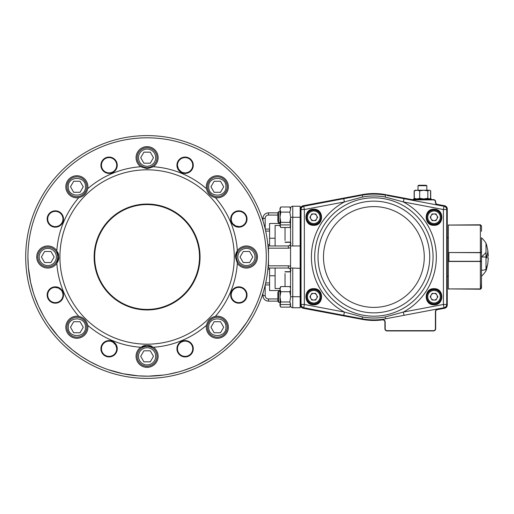 <?xml version="1.0" encoding="UTF-8"?>
<svg xmlns="http://www.w3.org/2000/svg" width="514" height="514" viewBox="0 0 514 514"><rect width="100%" height="100%" fill="white"/><g stroke="black" fill="none" stroke-linecap="round" stroke-linejoin="round"><path stroke-width="0.77" d="M289.851 301.969L280.779 301.969L280.001 304.539L290.641 304.539L279.989 304.539L280.779 301.969L280.001 296.841L280.001 304.539C280.001 306.113 280.001 306.113 280.001 304.539C280.001 306.113 280.001 306.113 280.001 304.539L280.766 307.109L279.989 304.539C280.001 306.113 280.001 306.113 280.001 304.539C280.001 306.113 280.001 306.113 280.001 304.539L280.766 307.109L289.857 307.109L290.641 304.539L289.851 301.969L290.628 296.841L289.851 291.714L290.558 289.902M290.558 303.774L290.076 302.393M280.001 288.977L279.989 289.144C280.001 287.57 280.001 287.57 280.001 289.144C280.001 287.57 280.001 287.57 280.001 289.144L280.766 286.574L280.008 287.962M290.558 288.425L289.857 286.574L285.032 286.574L285.032 273.525M264.582 299.527A5.519 5.519 0 0 1 262.969 295.627L262.969 293.186L262.969 295.627A5.519 5.519 0 0 0 268.488 301.14L277.868 301.14L277.868 292.46L278.537 291.297L278.537 302.296L277.868 301.14L278.537 302.296L280.001 302.296M280.027 288.72L280.001 296.841L280.779 291.714L289.851 291.714M290.622 287.962L289.864 286.581L280.766 286.574M280.001 289.144C280.001 287.57 280.001 287.57 280.001 289.144C280.001 287.57 280.001 287.57 280.001 289.144L280.779 291.727M279.995 224.965L280.04 225.466M280.008 226.109L280.766 227.496L279.989 224.933L290.641 224.933L279.989 224.933C280.001 226.507 280.001 226.507 280.001 224.933C280.001 226.507 280.001 226.507 280.001 224.933L280.766 227.496L289.857 227.496L290.558 225.646M280.001 209.371L279.989 209.532C280.001 207.958 280.001 207.958 280.001 209.532C280.001 207.958 280.001 207.958 280.001 209.532C280.001 207.958 280.001 207.958 280.001 209.532C280.001 207.958 280.001 207.958 280.001 209.532L280.027 209.108M289.851 212.115L290.628 209.539L289.857 206.969L280.766 206.969L280.008 208.356M280.001 222.691L278.537 222.691L277.868 221.521L277.868 212.847L268.488 212.86A5.519 5.519 0 0 0 262.969 218.373L262.969 220.814L262.969 218.373L265.173 218.373A3.309 3.309 0 0 1 268.488 215.064L277.868 215.064M278.537 222.684L278.537 211.684L277.868 212.847L278.537 211.684L280.001 211.684M290.558 224.162L289.851 222.363L290.628 217.229L289.851 212.102L280.779 212.102L280.001 217.229L280.001 224.926L280.779 222.363L289.851 222.363M280.779 222.363L280.001 217.229L280.001 209.539L280.766 206.969L289.857 206.969L290.622 208.356M280.001 224.933C280.001 226.507 280.001 226.507 280.001 224.933C280.001 226.507 280.001 226.507 280.001 224.933M280.779 212.115L280.001 209.539M421.486 185.265L426.087 185.265L426.845 185.708L418.017 185.708L418.017 190.231L418.017 185.708L418.781 185.265L421.486 185.265M431.143 298.39A3.322 3.322 0 0 0 436.9 298.39A3.322 3.322 0 0 0 434.022 293.404A3.322 3.322 0 0 0 431.143 298.39M434.022 289.555A7.17 7.17 0 0 1 441.192 296.726A7.17 7.17 0 0 1 434.022 303.902A7.17 7.17 0 0 1 426.845 296.726A7.17 7.17 0 0 1 434.022 289.555A7.17 7.17 0 0 0 426.845 296.726A7.17 7.17 0 0 0 434.022 303.902M437.857 296.726L435.936 300.047L432.101 300.047L430.186 296.726L432.101 293.404L435.936 293.404L437.857 296.726M310.854 218.932A3.322 3.322 0 0 0 316.611 218.932A3.322 3.322 0 0 0 313.733 213.952A3.322 3.322 0 0 0 310.854 218.932M313.733 210.097A7.17 7.17 0 0 1 320.903 217.274A7.17 7.17 0 0 1 313.733 224.445A7.17 7.17 0 0 1 306.556 217.274A7.17 7.17 0 0 1 313.733 210.097A7.17 7.17 0 0 0 306.556 217.274A7.17 7.17 0 0 0 313.733 224.445M317.568 217.274L315.647 220.596L311.812 220.596L309.897 217.274L311.812 213.952L315.647 213.952L317.568 217.274M310.854 298.39A3.322 3.322 0 0 0 316.611 298.39A3.322 3.322 0 0 0 313.733 293.404A3.322 3.322 0 0 0 310.854 298.39M313.733 289.555A7.17 7.17 0 0 1 320.903 296.726A7.17 7.17 0 0 1 313.733 303.902A7.17 7.17 0 0 1 306.556 296.726A7.17 7.17 0 0 1 313.733 289.555A7.17 7.17 0 0 0 306.556 296.726A7.17 7.17 0 0 0 313.733 303.902M317.568 296.726L315.647 300.047L311.812 300.047L309.897 296.726L311.812 293.404L315.647 293.404L317.568 296.726M431.143 218.932A3.322 3.322 0 0 0 436.9 218.932A3.322 3.322 0 0 0 434.022 213.952A3.322 3.322 0 0 0 431.143 218.932M434.022 210.097A7.17 7.17 0 0 1 441.192 217.274A7.17 7.17 0 0 1 434.022 224.445A7.17 7.17 0 0 1 426.845 217.274A7.17 7.17 0 0 1 434.022 210.097A7.17 7.17 0 0 0 426.845 217.274A7.17 7.17 0 0 0 434.022 224.445M437.857 217.274L435.936 220.596L432.101 220.596L430.186 217.274L432.101 213.952L435.936 213.952L437.857 217.274M429.608 190.231L430.571 190.874L430.571 198.314L430.038 198.706L430.719 198.314L430.719 190.874L430.295 190.649M430.719 198.314L430.295 198.539M414.573 190.649L414.149 190.874L414.149 198.314L414.573 198.539M427.828 198.314L423.761 198.95L419.687 198.314L419.687 190.874L423.761 190.231L429.203 190.231L427.828 190.874L427.828 198.314L429.203 198.95L430.038 198.706M419.687 190.874L416.989 190.231L423.761 190.231L427.828 190.874M416.989 190.231L414.29 190.874L415.261 190.231L416.989 190.231M419.687 198.314L416.989 198.95L414.29 198.314L414.29 190.874M414.29 198.314L415.261 198.95L414.149 198.314M481.477 270.12L481.477 276.204A25.951 25.951 0 0 0 486 270.794L486 257L481.477 257L481.387 261.542M481.477 266.072L481.477 252.631L480.372 252.702L481.477 252.406L481.477 239.248M486.662 268.674L487.837 263.303L488.3 257.829L486.662 257.829L486.662 257L486 257L486 243.206A25.951 25.951 0 0 0 481.477 237.796L481.387 252.458M481.477 247.067L481.477 251.417M486 269.31A25.951 8.873 24.1 0 1 481.477 270.319L481.477 287.782L481.477 261.594L480.372 261.472L481.477 261.369L481.477 267.698M481.477 262.185L481.477 264.363M481.477 240.064L481.477 241.227M481.477 241.882L481.477 242.325M486 244.69L486 246.11M486.662 257L486.662 256.171L488.3 256.171L487.837 250.697L486.662 245.326M481.477 250.755L481.477 251.43M486 262.288L486 264.684M486 266.811L486 268.475M486 259.686L486 261.658M481.155 288.605L481.477 282.655L481.477 287.814L480.372 288.939L448.761 288.913L480.372 289.221L481.149 288.611M481.477 226.186L481.477 231.345L481.477 226.186L480.372 225.061L448.921 225.061L480.372 224.779L481.477 225.877M448.42 288.913L480.372 288.913L480.372 261.472L448.369 261.472L448.369 252.528L480.372 252.528L480.372 225.087L448.369 225.087L448.369 252.528M448.921 252.528L480.372 252.702L480.372 261.298L448.921 261.298L448.921 252.702L448.369 252.438M448.921 261.472L448.369 261.305M481.477 261.369L481.477 261.941M481.477 245.082L481.477 237.796M481.477 276.204L481.477 268.918M480.372 288.939L481.477 287.782M481.477 226.218L480.372 224.779M448.369 261.472L448.369 288.913M413.603 198.95L413.603 199.612L413.603 198.95L431.259 198.95L431.259 199.612L431.259 198.95M435.397 202.227L435.673 201.822L435.673 202.227A2.21 2.21 0 0 0 437.478 204.392L444.565 205.728A3.309 3.309 0 0 1 447.264 208.98L447.264 305.02A3.309 3.309 0 0 1 444.565 308.272L437.478 309.608L444.565 308.272A3.309 3.309 0 0 0 447.264 305.02L446.987 208.98A3.033 3.033 0 0 0 444.514 206.005L437.42 204.668A2.486 2.486 0 0 1 435.397 202.227L435.397 201.822A1.927 1.927 0 0 0 433.469 199.895L413.089 199.895A11.314 11.314 0 0 1 411.001 199.702A11.314 11.314 0 0 0 413.05 199.895M413.089 199.895L413.089 199.612A11.038 11.038 0 0 1 411.052 199.426L385.609 194.639A63.453 63.453 0 0 0 362.145 194.639L303.189 205.728L362.145 194.639A63.453 63.453 0 0 1 385.609 194.639L411.052 199.426A11.038 11.038 0 0 0 413.089 199.612L433.469 199.612A2.21 2.21 0 0 1 435.673 201.822A2.21 2.21 0 0 0 433.469 199.612L433.469 199.895M433.469 330.663L433.469 330.939A2.21 2.21 0 0 0 435.673 328.735L435.673 311.773L435.673 328.735A2.21 2.21 0 0 1 433.469 330.939L387.119 330.939A2.21 2.21 0 0 1 384.909 328.735L384.909 322.066A2.21 2.21 0 0 0 382.41 319.881A63.453 63.453 0 0 1 362.145 319.361L303.189 308.272A3.309 3.309 0 0 1 300.491 305.02L300.491 208.98A3.309 3.309 0 0 1 303.189 205.728L362.197 194.915L303.241 206.005A3.033 3.033 0 0 0 300.767 208.98L300.767 305.02A3.033 3.033 0 0 0 303.241 307.995L362.197 319.085A63.177 63.177 0 0 0 382.371 319.605A2.486 2.486 0 0 1 385.192 322.066L385.192 328.735A1.927 1.927 0 0 0 387.119 330.663L433.469 330.663A1.927 1.927 0 0 0 435.397 328.735L435.397 311.773A2.486 2.486 0 0 1 437.42 309.332L444.514 307.995A3.033 3.033 0 0 0 446.987 305.02M437.478 309.608A2.21 2.21 0 0 0 435.673 311.773A2.21 2.21 0 0 1 437.478 309.608L437.42 309.332M448.369 237.686L447.264 237.686M448.369 276.314L447.264 276.314M313.733 304.455A7.723 7.723 0 0 1 306.003 296.726A7.723 7.723 0 0 1 313.733 289.003A7.723 7.723 0 0 0 306.003 296.726A7.723 7.723 0 0 0 313.733 304.455A7.723 7.723 0 0 0 321.456 296.726A7.723 7.723 0 0 0 313.733 289.003A7.723 7.723 0 0 0 306.003 296.726A7.723 7.723 0 0 0 313.733 304.455M313.733 224.997A7.723 7.723 0 0 1 306.003 217.274A7.723 7.723 0 0 1 313.733 209.545A7.723 7.723 0 0 0 306.003 217.274A7.723 7.723 0 0 0 313.733 224.997A7.723 7.723 0 0 0 321.456 217.274A7.723 7.723 0 0 0 313.733 209.545A7.723 7.723 0 0 0 306.003 217.274A7.723 7.723 0 0 0 313.733 224.997M434.022 224.997A7.723 7.723 0 0 1 426.299 217.274A7.723 7.723 0 0 1 434.022 209.545A7.723 7.723 0 0 0 426.299 217.274A7.723 7.723 0 0 0 434.022 224.997A7.723 7.723 0 0 0 441.744 217.274A7.723 7.723 0 0 0 434.022 209.545A7.723 7.723 0 0 0 426.299 217.274A7.723 7.723 0 0 0 434.022 224.997M434.022 304.455A7.723 7.723 0 0 1 426.299 296.726A7.723 7.723 0 0 1 434.022 289.003A7.723 7.723 0 0 0 426.299 296.726A7.723 7.723 0 0 0 434.022 304.455A7.723 7.723 0 0 0 441.744 296.726A7.723 7.723 0 0 0 434.022 289.003A7.723 7.723 0 0 0 426.299 296.726A7.723 7.723 0 0 0 434.022 304.455M387.016 195.468L444.019 206.275A3.309 3.309 0 0 1 446.711 209.532L446.711 304.468A3.309 3.309 0 0 1 444.019 307.725L385.596 318.802A62.901 62.901 0 0 1 362.158 318.802L303.735 307.725A3.309 3.309 0 0 1 301.043 304.468L301.043 209.532A3.309 3.309 0 0 1 303.735 206.275L360.738 195.468M343.763 315.313L344.38 312.062L362.505 316.958A61.031 61.031 0 0 0 385.249 316.958L403.374 312.062L443.402 304.468L443.402 209.532L403.374 201.938L385.249 197.042A61.031 61.031 0 0 0 362.505 197.042L344.38 201.938L343.763 198.687M360.738 318.532L362.158 318.802L362.505 316.958M403.991 315.313L403.374 312.062A62.464 62.464 0 0 0 403.374 201.938L403.991 198.687M362.158 195.198A62.901 62.901 0 0 1 385.596 195.198A62.901 62.901 0 0 0 362.158 195.198L362.505 197.042M446.711 209.532A3.309 3.309 0 0 0 444.019 206.275A3.309 3.309 0 0 1 446.711 209.532A3.309 3.309 0 0 0 444.019 206.275L443.402 209.532L446.711 209.532M444.019 307.725A3.309 3.309 0 0 0 446.711 304.468A3.309 3.309 0 0 1 444.019 307.725A3.309 3.309 0 0 0 446.711 304.468L443.402 304.468L444.019 307.725M147.094 309.422A52.422 52.422 0 0 0 199.509 257A52.422 52.422 0 0 0 147.094 204.578A52.422 52.422 0 0 0 94.672 257A52.422 52.422 0 0 0 147.094 309.422M147.094 309.955A52.955 52.955 0 0 1 94.139 257A52.955 52.955 0 0 1 147.094 204.045A52.955 52.955 0 0 1 200.049 257A52.955 52.955 0 0 1 147.094 309.955M117.25 165.238A8.166 8.166 0 0 1 109.084 173.411A8.166 8.166 0 0 1 100.917 165.238A8.166 8.166 0 0 1 109.084 157.072A8.166 8.166 0 0 1 117.25 165.238M101.451 165.238A7.633 7.633 0 0 0 109.084 172.871A7.633 7.633 0 0 0 116.717 165.238A7.633 7.633 0 0 0 109.084 157.605A7.633 7.633 0 0 0 101.451 165.238M176.932 165.238A8.166 8.166 0 0 1 185.104 157.072A8.166 8.166 0 0 1 193.27 165.238A8.166 8.166 0 0 1 185.104 173.411A8.166 8.166 0 0 1 176.932 165.238M192.737 165.238A7.633 7.633 0 0 0 185.104 157.605A7.633 7.633 0 0 0 177.465 165.238A7.633 7.633 0 0 0 185.104 172.871A7.633 7.633 0 0 0 192.737 165.238M47.166 218.99A8.166 8.166 0 0 1 55.332 210.824A8.166 8.166 0 0 1 63.498 218.99A8.166 8.166 0 0 1 55.332 227.162A8.166 8.166 0 0 1 47.166 218.99M62.965 218.99A7.633 7.633 0 0 0 55.332 211.357A7.633 7.633 0 0 0 47.699 218.99A7.633 7.633 0 0 0 55.332 226.623A7.633 7.633 0 0 0 62.965 218.99M47.166 295.01A8.166 8.166 0 0 1 55.332 286.838A8.166 8.166 0 0 1 63.498 295.01A8.166 8.166 0 0 1 55.332 303.176A8.166 8.166 0 0 1 47.166 295.01M62.965 295.01A7.633 7.633 0 0 0 55.332 287.377A7.633 7.633 0 0 0 47.699 295.01A7.633 7.633 0 0 0 55.332 302.643A7.633 7.633 0 0 0 62.965 295.01M100.917 348.762A8.166 8.166 0 0 1 109.084 340.589A8.166 8.166 0 0 1 117.25 348.762A8.166 8.166 0 0 1 109.084 356.928A8.166 8.166 0 0 1 100.917 348.762M116.717 348.762A7.633 7.633 0 0 0 109.084 341.129A7.633 7.633 0 0 0 101.451 348.762A7.633 7.633 0 0 0 109.084 356.395A7.633 7.633 0 0 0 116.717 348.762M176.932 348.762A8.166 8.166 0 0 1 185.104 340.589A8.166 8.166 0 0 1 193.27 348.762A8.166 8.166 0 0 1 185.104 356.928A8.166 8.166 0 0 1 176.932 348.762M192.737 348.762A7.633 7.633 0 0 0 185.104 341.129A7.633 7.633 0 0 0 177.465 348.762A7.633 7.633 0 0 0 185.104 356.395A7.633 7.633 0 0 0 192.737 348.762M230.683 295.01A8.166 8.166 0 0 1 238.856 286.838A8.166 8.166 0 0 1 247.022 295.01A8.166 8.166 0 0 1 238.856 303.176A8.166 8.166 0 0 1 230.683 295.01M246.489 295.01A7.633 7.633 0 0 0 238.856 287.377A7.633 7.633 0 0 0 231.216 295.01A7.633 7.633 0 0 0 238.856 302.643A7.633 7.633 0 0 0 246.489 295.01M230.683 218.99A8.166 8.166 0 0 1 238.856 210.824A8.166 8.166 0 0 1 247.022 218.99A8.166 8.166 0 0 1 238.856 227.162A8.166 8.166 0 0 1 230.683 218.99M246.489 218.99A7.633 7.633 0 0 0 238.856 211.357A7.633 7.633 0 0 0 231.216 218.99A7.633 7.633 0 0 0 238.856 226.623A7.633 7.633 0 0 0 246.489 218.99M290.571 305.811A2.21 2.21 0 0 0 291.2 307.115A2.21 2.21 0 0 1 290.571 305.811A2.21 2.21 0 0 0 292.762 307.764L300.157 307.764L300.157 206.236L300.491 208.98A3.309 3.309 0 0 1 303.189 205.728M290.558 218.752L290.558 245.962L300.157 245.962L300.491 245.628M292.762 307.764L292.762 268.038L300.491 268.372M300.157 307.764L300.767 305.02M236.479 257A9.933 9.933 0 0 0 246.412 266.933A9.933 9.933 0 0 0 256.345 257A9.933 9.933 0 0 0 246.412 247.067A9.933 9.933 0 0 0 236.479 257A9.933 9.933 0 0 1 246.412 247.067A9.933 9.933 0 0 1 256.345 257M243.231 251.481L249.598 251.481L252.785 257L249.598 262.519L243.231 262.519L240.044 257L243.231 251.481M137.161 356.324A9.933 9.933 0 0 0 147.094 366.251A9.933 9.933 0 0 0 157.027 356.324A9.933 9.933 0 0 0 147.094 346.391A9.933 9.933 0 0 0 137.161 356.324A9.933 9.933 0 0 1 147.094 346.391A9.933 9.933 0 0 1 157.027 356.324M143.907 350.805L150.281 350.805L153.461 356.324L150.281 361.837L143.907 361.837L140.72 356.324L143.907 350.805M37.837 257A9.933 9.933 0 0 0 47.77 266.933A9.933 9.933 0 0 0 57.703 257A9.933 9.933 0 0 0 47.77 247.067A9.933 9.933 0 0 0 37.837 257A9.933 9.933 0 0 1 47.77 247.067A9.933 9.933 0 0 1 57.703 257M44.583 251.481L50.957 251.481L54.143 257L50.957 262.519L44.583 262.519L41.403 257L44.583 251.481M137.161 157.676A9.933 9.933 0 0 0 147.094 167.609A9.933 9.933 0 0 0 157.027 157.676A9.933 9.933 0 0 0 147.094 147.749A9.933 9.933 0 0 0 137.161 157.676A9.933 9.933 0 0 1 147.094 147.749A9.933 9.933 0 0 1 157.027 157.676M143.907 152.163L150.281 152.163L153.461 157.676L150.281 163.195L143.907 163.195L140.72 157.676L143.907 152.163M275.106 275.761L269.587 275.761M269.587 238.239L275.106 238.239M290.558 266.419A4.414 4.414 0 0 0 288.348 265.828L268.488 265.828L268.488 257A121.394 121.394 0 0 0 147.094 135.606A121.394 121.394 0 0 0 25.7 257A121.394 121.394 0 0 0 147.094 378.394A121.394 121.394 0 0 0 268.488 257L268.488 248.172L288.348 248.172A4.414 4.414 0 0 0 290.558 247.581M206.461 188.702L206.461 188.702A11.038 11.038 0 0 1 217.326 175.737A11.038 11.038 0 0 1 228.357 186.768A11.038 11.038 0 0 1 215.392 197.633L215.392 197.633C210.573 196.496 207.598 193.515 206.461 188.702A90.49 90.49 0 0 0 153.41 166.729L147.094 168.714L140.778 166.729A90.49 90.49 0 0 0 87.727 188.702L87.727 188.702C86.59 193.515 83.609 196.496 78.796 197.633A90.49 90.49 0 0 0 56.823 250.684L58.808 257L56.823 263.316A90.49 90.49 0 0 0 78.796 316.367L78.796 316.367C83.609 317.504 86.59 320.479 87.727 325.298A90.49 90.49 0 0 0 140.778 347.271L147.094 345.286L153.41 347.271A90.49 90.49 0 0 0 206.461 325.298L206.461 325.298C207.598 320.479 210.573 317.504 215.392 316.367A90.49 90.49 0 0 0 237.365 263.316L235.38 257L237.365 250.684A90.49 90.49 0 0 0 215.392 197.633M235.38 257A11.038 11.038 0 0 1 249.727 246.469A11.038 11.038 0 0 1 249.727 267.531A11.038 11.038 0 0 1 237.365 263.316M215.392 316.367L215.392 316.367A11.038 11.038 0 0 1 228.357 327.232A11.038 11.038 0 0 1 217.326 338.263A11.038 11.038 0 0 1 206.461 325.298M153.41 347.271L153.41 347.271A11.038 11.038 0 0 1 147.094 367.356A11.038 11.038 0 0 1 140.778 347.271M87.727 325.298L87.727 325.298A11.038 11.038 0 0 1 76.862 338.263A11.038 11.038 0 0 1 65.824 327.232A11.038 11.038 0 0 1 78.796 316.367M58.808 257A11.038 11.038 0 0 1 44.461 267.531A11.038 11.038 0 0 1 44.461 246.469A11.038 11.038 0 0 1 56.823 250.684M78.796 197.633L78.796 197.633A11.038 11.038 0 0 1 65.824 186.768A11.038 11.038 0 0 1 76.862 175.737A11.038 11.038 0 0 1 87.727 188.702M140.778 166.729L140.778 166.729A11.038 11.038 0 0 1 147.094 146.644A11.038 11.038 0 0 1 153.41 166.729M58.667 255.265A11.038 11.038 0 0 0 57.626 252.027M152.06 346.468A11.038 11.038 0 0 0 148.829 345.421M145.359 345.421A11.038 11.038 0 0 0 142.121 346.468M147.094 344.181A87.181 87.181 0 0 0 234.275 257A87.181 87.181 0 0 0 147.094 169.819A87.181 87.181 0 0 0 59.913 257A87.181 87.181 0 0 0 147.094 344.181M268.302 250.376L268.276 249.907L268.302 250.376M268.25 249.418L268.205 248.725M268.302 263.624L268.276 264.106L268.302 263.624M288.348 268.038A2.21 2.21 0 0 1 290.558 270.242L289.909 268.681L288.348 268.038L268.488 268.038L288.348 268.038L288.348 265.828M267.98 268.038L268.488 268.038L268.167 265.828M280.001 290.545L269.587 290.545L269.587 268.038M288.348 248.172L288.348 245.962L289.909 245.319L290.558 243.758A2.21 2.21 0 0 1 288.348 245.962L267.98 245.962M288.348 245.962L269.587 245.962L269.587 223.455L280.001 223.455M268.167 248.172L268.488 245.962L269.587 245.962M292.762 268.038L290.558 268.038L290.558 295.319M300.157 206.236L292.762 206.236A2.21 2.21 0 0 0 290.564 208.247A2.21 2.21 0 0 1 291.2 206.885M290.558 268.038L290.558 245.962M61.262 214.184L60.382 213.265M116.717 165.238L116.704 164.763M177.484 165.771L178.48 169.035L181.172 171.785M189.917 171.162L190.822 170.288M231.705 216.31L231.216 218.99M233.112 224.02L235.778 225.98L239.331 226.61M61.076 289.98L58.403 288.02L54.857 287.39M177.503 347.991L177.465 348.762M116.697 348.229L115.708 344.965L113.016 342.215M104.265 342.838L103.359 343.712M223.693 186.768L220.506 192.287L214.139 192.287L210.952 186.768L214.139 181.249L220.506 181.249L223.693 186.768M217.326 176.835A9.933 9.933 0 0 0 207.393 186.768A9.933 9.933 0 0 0 217.326 196.701A9.933 9.933 0 0 0 227.252 186.768A9.933 9.933 0 0 0 217.326 176.835A9.933 9.933 0 0 0 207.393 186.768A9.933 9.933 0 0 0 217.326 196.701M83.236 186.768L80.049 192.287L73.675 192.287L70.489 186.768L73.675 181.249L80.049 181.249L83.236 186.768M76.862 176.835A9.933 9.933 0 0 0 66.929 186.768A9.933 9.933 0 0 0 76.862 196.701A9.933 9.933 0 0 0 86.795 186.768A9.933 9.933 0 0 0 76.862 176.835A9.933 9.933 0 0 0 66.929 186.768A9.933 9.933 0 0 0 76.862 196.701M83.236 327.232L80.049 332.751L73.675 332.751L70.489 327.232L73.675 321.713L80.049 321.713L83.236 327.232M76.862 317.299A9.933 9.933 0 0 0 66.929 327.232A9.933 9.933 0 0 0 76.862 337.165A9.933 9.933 0 0 0 86.795 327.232A9.933 9.933 0 0 0 76.862 317.299A9.933 9.933 0 0 0 66.929 327.232A9.933 9.933 0 0 0 76.862 337.165M223.693 327.232L220.506 332.751L214.139 332.751L210.952 327.232L214.139 321.713L220.506 321.713L223.693 327.232M217.326 317.299A9.933 9.933 0 0 0 207.393 327.232A9.933 9.933 0 0 0 217.326 337.165A9.933 9.933 0 0 0 227.252 327.232A9.933 9.933 0 0 0 217.326 317.299A9.933 9.933 0 0 0 207.393 327.232A9.933 9.933 0 0 0 217.326 337.165M275.106 245.962L275.106 225.466L280.001 225.466M280.001 288.534L275.106 288.534L275.106 268.038M285.032 240.475L285.032 227.496M232.919 299.816L233.799 300.735M268.269 264.235L268.25 264.582M268.237 264.749L268.205 265.275M285.032 271.9L290.262 271.9L290.924 270.216M290.924 243.784L290.262 242.1L285.032 242.1M290.397 270.589L290.262 271.135M285.032 242.306L290.262 242.306M290.262 271.694L285.032 271.694M290.262 271.456L290.924 270.794M290.262 242.544L290.924 243.206M434.022 303.016A6.29 6.29 0 0 0 440.312 296.726A6.29 6.29 0 0 0 434.022 290.436A6.29 6.29 0 0 0 427.732 296.726A6.29 6.29 0 0 0 434.022 303.016M313.733 223.564A6.29 6.29 0 0 0 320.023 217.274A6.29 6.29 0 0 0 313.733 210.984A6.29 6.29 0 0 0 307.443 217.274A6.29 6.29 0 0 0 313.733 223.564M313.733 303.016A6.29 6.29 0 0 0 320.023 296.726A6.29 6.29 0 0 0 313.733 290.436A6.29 6.29 0 0 0 307.443 296.726A6.29 6.29 0 0 0 313.733 303.016M434.022 223.564A6.29 6.29 0 0 0 440.312 217.274A6.29 6.29 0 0 0 434.022 210.984A6.29 6.29 0 0 0 427.732 217.274A6.29 6.29 0 0 0 434.022 223.564M486 267.89A42.212 18.221 9.6 0 0 487.645 264.466M481.477 256.846A25.951 8.873 -24.1 0 0 486 252.342M486 256.91A42.212 18.221 -9.6 0 0 487.773 250.318M385.192 322.066L384.909 322.066A2.21 2.21 0 0 0 382.41 319.881A63.453 63.453 0 0 1 362.145 319.361L362.197 319.085M385.551 194.915A63.177 63.177 0 0 0 362.197 194.915L362.145 194.639M303.241 307.995L303.189 308.272A3.309 3.309 0 0 1 300.491 305.02M435.673 202.227A2.21 2.21 0 0 0 437.478 204.392L437.42 204.668M444.514 206.005L444.565 205.728A3.309 3.309 0 0 1 447.264 208.98L446.987 208.98M387.119 330.663L387.119 330.939A2.21 2.21 0 0 1 384.909 328.735L385.192 328.735M313.733 304.121C323.267 304.577 323.267 288.874 313.733 289.337C304.192 288.874 304.192 304.577 313.733 304.121M434.022 289.337A7.395 7.395 0 0 0 426.626 296.726A7.395 7.395 0 0 0 434.022 304.121A7.395 7.395 0 0 0 441.417 296.726A7.395 7.395 0 0 0 434.022 289.337M434.022 224.663A7.395 7.395 0 0 0 441.417 217.274A7.395 7.395 0 0 0 434.022 209.879A7.395 7.395 0 0 0 426.626 217.274A7.395 7.395 0 0 0 434.022 224.663M313.733 209.879A7.395 7.395 0 0 0 306.338 217.274A7.395 7.395 0 0 0 313.733 224.663A7.395 7.395 0 0 0 321.128 217.274A7.395 7.395 0 0 0 313.733 209.879M313.733 288.675C324.122 288.174 324.122 305.284 313.733 304.783C303.337 305.284 303.337 288.174 313.733 288.675M313.733 209.217C324.122 208.716 324.122 225.826 313.733 225.325C303.337 225.826 303.337 208.716 313.733 209.217M434.022 209.217C444.411 208.716 444.411 225.826 434.022 225.325C423.626 225.826 423.626 208.716 434.022 209.217M434.022 288.675C444.411 288.174 444.411 305.284 434.022 304.783C423.626 305.284 423.626 288.174 434.022 288.675M344.38 312.062A62.464 62.464 0 0 1 344.38 201.938L304.352 209.532L304.352 304.468L344.38 312.062M373.877 197.813A59.187 59.187 0 0 0 314.69 257A59.187 59.187 0 0 0 373.877 316.187A59.187 59.187 0 0 0 433.064 257A59.187 59.187 0 0 0 373.877 197.813M373.877 312.853A55.853 55.853 0 0 0 429.73 257A55.853 55.853 0 0 0 373.877 201.147A55.853 55.853 0 0 0 318.018 257A55.853 55.853 0 0 0 373.877 312.853M373.877 307.391A50.391 50.391 0 0 0 424.268 257A50.391 50.391 0 0 0 373.877 206.609A50.391 50.391 0 0 0 323.486 257A50.391 50.391 0 0 0 373.877 307.391M385.249 316.958L385.596 318.802A62.901 62.901 0 0 1 373.877 319.901M301.043 209.532A3.309 3.309 0 0 1 303.735 206.275L304.352 209.532L301.043 209.532M303.735 307.725A3.309 3.309 0 0 1 301.043 304.468L304.352 304.468L303.735 307.725M385.249 197.042L385.596 195.198M292.762 245.962L292.762 217.274L300.491 217.274M290.558 296.726L300.491 296.726M255.021 257A8.609 8.609 0 0 1 246.412 265.609A8.609 8.609 0 0 1 237.809 257A8.609 8.609 0 0 1 246.412 248.391A8.609 8.609 0 0 1 255.021 257M155.703 356.324A8.609 8.609 0 0 1 147.094 364.927A8.609 8.609 0 0 1 138.484 356.324A8.609 8.609 0 0 1 147.094 347.715A8.609 8.609 0 0 1 155.703 356.324M56.379 257A8.609 8.609 0 0 1 47.77 265.609A8.609 8.609 0 0 1 39.16 257A8.609 8.609 0 0 1 47.77 248.391A8.609 8.609 0 0 1 56.379 257M155.703 157.676A8.609 8.609 0 0 1 147.094 166.285A8.609 8.609 0 0 1 138.484 157.676A8.609 8.609 0 0 1 147.094 149.073A8.609 8.609 0 0 1 155.703 157.676M27.91 257A119.184 119.184 0 0 1 147.094 137.816A119.184 119.184 0 0 1 266.278 257A119.184 119.184 0 0 1 147.094 376.184A119.184 119.184 0 0 1 27.91 257L28.341 267.158M25.7 257A121.394 121.394 0 0 0 147.094 378.394A121.394 121.394 0 0 0 268.488 257M269.587 282.925L265.687 282.925M267.858 269.297L269.587 269.297M268.488 212.86L268.488 215.064M265.173 228.846L265.173 218.373M269.587 229.083L265.23 229.083M262.969 295.627L265.173 295.627L265.173 285.154M268.488 301.14L268.488 298.936A3.309 3.309 0 0 1 265.173 295.627M265.23 284.917L269.587 284.917M277.868 298.936L268.488 298.936M292.762 206.236L292.762 217.274L290.558 217.274M28.341 267.19L30.609 282.244M30.622 282.295L33.198 292.106M34.811 296.976L38.621 306.389L43.227 315.461M48.612 324.135L57.992 336.162L65.06 343.461M65.092 343.493L72.757 350.162L80.961 356.157M80.994 356.176L89.661 361.438M89.706 361.464L98.791 365.962M108.313 369.701L123 373.723M123.019 373.729L138.131 375.85L148.283 376.177M148.34 376.177L163.516 375.047M168.586 374.231L178.461 371.982M183.382 370.523L192.917 367.022M197.607 364.953L210.952 357.635M223.333 348.614L230.844 341.797M230.87 341.778L237.789 334.325L246.919 322.117M246.945 322.079L252.111 313.354M254.424 308.824L256.544 304.166M225.929 186.768C226.462 197.871 208.183 197.871 208.716 186.768C208.183 175.666 226.462 175.666 225.929 186.768M85.472 186.768C86.005 197.871 67.719 197.871 68.253 186.768C67.719 175.666 86.005 175.666 85.472 186.768M85.472 327.232C86.005 338.334 67.719 338.334 68.253 327.232C67.719 316.129 86.005 316.129 85.472 327.232M225.929 327.232C226.462 338.334 208.183 338.334 208.716 327.232C208.183 316.129 226.462 316.129 225.929 327.232M265.687 231.075L269.587 231.075M269.587 244.703L267.858 244.703M280.001 291.297L278.537 291.297M289.864 307.102L290.622 305.721M280.766 307.102L280.008 305.721M289.864 227.496L290.622 226.109M426.845 185.708L426.845 190.231L426.845 185.708L426.087 185.265M418.781 185.265L418.017 185.708M415.261 190.231L414.149 190.874M430.038 190.482L430.719 190.874M486.662 245.294A42.212 42.212 0 0 0 486 243.206M486 270.794A42.212 42.212 0 0 0 486.662 268.706M448.921 289.221L448.369 288.675M480.372 289.221L481.477 288.123M448.921 224.779L448.369 225.325"/></g></svg>

